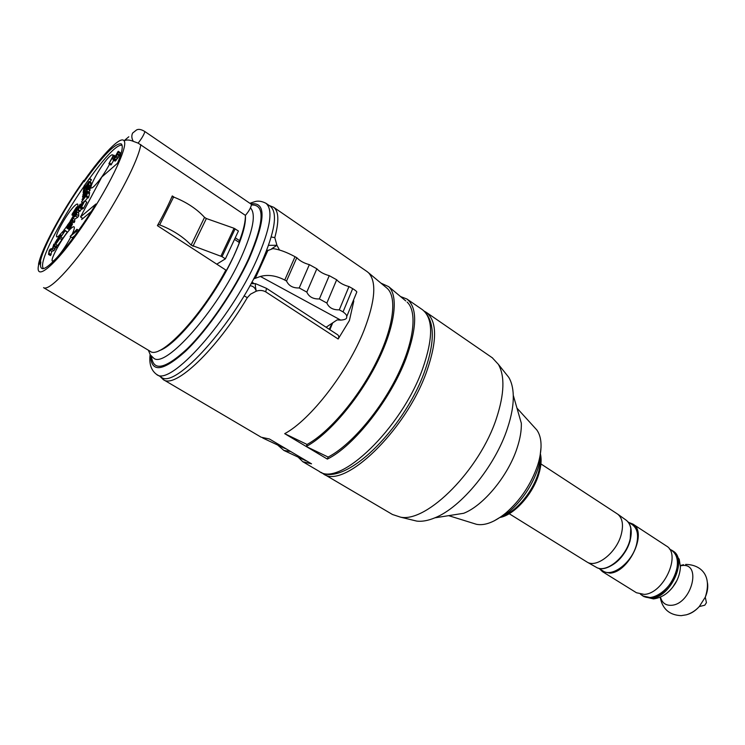 <?xml version="1.0" encoding="UTF-8"?>
<svg xmlns="http://www.w3.org/2000/svg" width="745" height="745" viewBox="0 0 745 745"><rect width="100%" height="100%" fill="white"/><g stroke="black" fill="none" stroke-linecap="round" stroke-linejoin="round"><path stroke-width="1.12" d="M85.116 201.066L87.584 197.742M82.611 202.789L81.475 202.053L86.42 195.367L86.075 196.773L86.671 195.972L87.463 192.648L81.475 202.053M122.096 145.34C108.668 140.889 33.721 258.142 43.415 268.461M82.388 218.136L81.652 219.514L91.3 211.468M113.761 160.268L110.875 165.008L108.9 163.695L113.128 155.77L113.808 155.156L114.283 158.219L117.98 151.542L118.418 151.272L118.315 152.287L115.559 157.204L113.138 159.821L112.877 156.916L108.9 163.695M118.418 151.272L120.494 152.976L118.297 157.391L115.13 161.134L112.961 159.747M75.999 214.458L74.09 216.292L71.967 214.923L72.302 213.806L76.651 206.97L72.824 213.601L76.66 208.861L75.729 210.872L76.269 210.882L80.125 204.214L77.294 210.006L72.116 215.044M79.436 211.04L78.206 212.688M74.882 235.55L72.181 237.748L70.114 236.463L76.931 229.274L76.372 231.332L70.114 236.463M90.015 181.966L91.412 179.666L89.493 178.418L84.045 186.101L83.71 188.55L84.688 185.524L89.493 178.418M90.704 183.447L91.048 182.637L89.121 181.38L83.58 189.509L89.121 181.38M87.957 185.812L89.903 187.07L90.927 183.596L88.99 182.339L83.505 190.059L83.151 192.573L84.148 189.491L86.01 186.865L85.768 188.671L88.236 183.745L87.957 185.812L88.664 184.825L88.99 182.339M89.698 189.826L90.303 187.6L88.161 186.39L83.859 192.201L82.863 195.116L84.064 193.951L83.505 193.933L83.766 192.843L86.644 188.457L87.64 187.405L86.774 190.152L87.379 189.249L88.357 186.343M89.111 193.709L89.651 192.601L87.686 191.335L85.433 194.473L85.787 192.368L88.106 188.792L82.565 196.503L85.079 193.355L84.716 195.46L82.034 199.53L87.686 191.335M88.851 192.089L90.061 190.059L88.106 188.792M86.075 196.773L88.059 198.049L88.655 197.248L89.437 193.924L87.463 192.648M77.918 210.081L81.075 204.651L82.323 203.581L80.46 207.538L82.788 203.171L83.812 202.295L81.587 206.942L84.818 200.88L81.149 204.046L77.918 210.081L79.911 211.338L81.475 208.889M79.985 207.939L81.978 209.205L82.695 208.349M81.112 207.343L83.114 208.619L83.58 208.209L86.811 202.156L84.818 200.88M70.877 220.66L67.432 225.176L66.808 227.076L69.713 223.873L66.864 228.147L69.751 224.366L70.356 222.541L67.348 225.837L70.877 220.66L73.997 222.643L74.705 221.619L74.696 219.198L77.657 217.344L78.728 215.799L78.691 212.995L76.698 211.729L75.99 212.753L76.009 215.203L73.057 217.009L72.004 218.536L71.995 221.377L72.703 220.352L72.703 217.94L75.655 216.078L76.716 214.532L76.698 211.729M66.864 228.147L68.866 229.404L71.269 226.433L72.442 223.919L70.356 222.541M71.725 223.398L72.898 221.945M60.848 237.087L62.85 238.335L67.283 232.105L65.337 230.475L63.474 233.092L63.977 229.86L62.776 234.079L60.848 237.087L65.337 230.475M55.698 244.304L59.879 238.447L60.503 234.75L56.341 240.57L59.73 236.193L59.516 237.45L56.508 241.669L59.432 237.925L59.255 238.949L55.698 244.304L57.7 245.543L61.882 239.694L62.17 237.916M54.059 246.595L55.419 241.864L54.059 246.595L56.061 247.834L57.058 245.142M48.499 254.371L49.803 250.143L52.085 249.361L53.118 247.908L53.817 244.118L52.513 248.392L50.25 249.1L49.226 250.544L48.499 254.371L50.511 255.591L51.796 251.372L54.087 250.59L55.428 247.442M82.909 218.462L80.516 216.953L95.984 203.962C73.382 241.259 46.171 272.903 41.618 268.237C40.463 267.455 40.202 265.369 40.835 261.989L40.342 261.681C42.875 247.424 63.036 210.351 83.608 181.463L83.747 180.411C62.282 210.574 41.226 249.258 38.517 264.242L40.342 261.681M80.516 216.953L101.795 177.021L117.57 163.211C122.161 152.017 123.372 145.573 121.212 143.869C115.41 142.807 103.034 155.444 84.083 181.771L83.608 181.463M84.083 181.771L83.747 180.411M38.517 264.242L39.019 264.54L40.835 261.989M138.123 143.124L245.403 215.37C248.979 211.198 251 207.538 251.484 204.391L144.912 131.576C141.373 129.388 138.598 128.838 136.596 129.928L132.619 133.066C131.381 135.637 131.614 138.393 133.29 141.345L138.123 143.124C141.699 138.579 143.962 134.724 144.912 131.576M128.81 136.763L124.052 140.796C126.52 139.613 129.602 139.799 133.29 141.345M186.399 327.334C200.48 311.475 213.415 292.897 225.204 271.608L225.176 271.376M174.339 197.304L172.281 195.935C168.426 204.94 163.462 214.839 157.4 225.642L225.875 270.081C200.647 317.445 159.812 360.049 150.127 351.258L43.555 287.654C48.825 291.444 70.896 268.759 94.755 233.734C118.613 198.794 138.719 159.458 140.805 144.558M235.243 237.795L239.573 240.672L238.875 242.255L239.406 240.793M239.573 240.672C243.587 229.888 245.524 221.461 245.403 215.37M331.972 323.507L329.253 329.29M253.924 283.417L251.885 282.094M270.379 206.328C277.96 212.8 274.961 231.686 261.383 262.985C234.964 323.377 174.535 390.231 161.116 377.063L156.515 374.353C169.73 387.419 230.103 320.313 256.699 259.884C270.361 228.566 273.452 209.708 265.984 203.301L270.174 206.188M233.809 255.861C239.359 243.736 242.814 233.641 244.202 225.577M238.875 242.255L234.517 239.359M204.586 217.419L206.132 218.443M268.545 245.328L276.935 245.291L271.655 248.811M279.524 250.041L276.935 245.291L274.793 237.627C279.189 221.218 278.798 211.096 273.638 207.259L269.187 205.508M271.227 236.984L274.793 237.627M244.081 295.839L247.331 297.637L250.534 294.173L256.271 291.183C255.097 287.691 252.974 285.875 249.901 285.735M266.496 288.352L255.684 283.724C255.041 283.817 255.237 286.313 256.271 291.183C259.688 290.019 262.845 290.252 265.742 291.872L338.165 339.003C339.254 336.917 338.845 335.352 336.936 334.309L266.496 288.352L265.742 291.872M251.028 283.677L255.544 283.677M338.165 339.003L349.396 320.574L353.81 300.961L352.152 303.383M332.633 323.051L329.867 329.7M400.503 296.538L406.928 299.015C417.47 307.489 417.209 327.195 406.155 358.14C390.957 399.134 353.791 446.292 327.353 459.088L284.702 433.665C310.442 419.938 347.896 371.597 364.063 330.277C375.294 300.84 376.784 281.675 368.533 272.772L366.903 271.459M298.121 457.123L302.805 461.723L311.531 463.828L269.42 438.982L261.197 437.231L163.332 379.624C174.824 389.132 216.758 349.722 247.331 297.637M286.257 448.909L283.882 447.95M284.702 433.665L307.052 444.458C328.582 432.845 357.526 399.106 375.378 363.96C393.286 328.787 397.513 297.916 387.335 288.464L368.533 272.772M385.994 287.346L387.335 288.464M405.774 300.933L388.694 286.667C399.115 296.352 394.757 328.07 376.327 364.165C357.963 400.233 328.238 434.773 306.223 446.497L307.052 444.458M388.694 286.667L380.919 283.109M277.662 445.026L283.882 450.436L290.662 451.517M306.223 446.497L328.154 457.058L327.353 459.088M407.161 302.097C417.712 311.866 413.969 342.802 396.359 377.715C378.814 412.6 349.945 445.836 328.154 457.058M306.959 461.127L304.575 460.149M321.374 472.46L323.069 473.652C343.203 490.34 405.746 431.029 426.624 371.68C437.324 340.856 437.213 321.076 426.298 312.351L424.24 311.14M434.856 517.831L463.697 513.286C483.645 505.548 508.416 475.422 517.216 447.671C520.187 438.572 521.556 430.424 521.332 423.235L513.268 395.306C513.519 404.88 511.592 415.84 507.494 428.198C495.332 465.923 461.285 507.485 434.856 517.831C428.105 520.634 422.089 521.733 416.809 521.109L400.587 517.17C427.155 522.701 480.059 469.508 496.57 417.973C504.365 393.947 504.97 376.076 498.386 364.361L492.296 357.786M400.587 517.17L392.466 514.497L323.069 473.652M416.809 521.109L411.762 519.889M513.268 395.306C513.016 387.959 511.526 381.98 508.788 377.389L505.11 372.779M494.121 520.904L508.975 511.917C522.394 500.23 532.098 485.684 538.086 468.279L539.101 464.843L538.784 461.49L537.676 465.243C531.111 484.315 520.476 500.258 505.771 513.082C494.568 522.143 484.809 525.886 476.502 524.312L473.848 523.493M538.784 461.49C542.351 447.466 541.708 436.97 536.856 430.005L534.659 427.593M539.101 464.843L541.056 447.214M540.926 463.921L617.735 514.171C622.513 518.157 623.667 524.964 621.218 534.584C616.599 552.567 596.652 568.37 587.079 562.075L509.207 513.724M630.81 527.814L630.13 540.823C624.999 555.509 616.655 564.645 605.108 568.23M598.542 568.193L602.901 570.903C612.148 577.738 632.021 562.568 636.435 544.884C638.8 535.273 637.469 528.568 632.421 524.778L628.016 521.9M599.52 568.798L602.463 571.639L610.071 573.138C629.292 572.095 647.768 531.995 632.905 524.08L628.976 522.524M602.463 571.639L636.444 592.741L644.202 594.389C663.702 593.737 681.628 554.178 666.375 545.964L632.905 524.08M669.364 548.916L671.869 550.555C677.093 554.457 678.62 561.162 676.441 570.679C672.381 588.178 652.518 602.807 642.926 595.786L640.495 594.277M641.166 594.687L642.814 595.972L650.441 597.602C669.55 597.034 686.974 558.452 671.99 550.378L673.005 551.039C687.998 559.122 670.584 597.686 651.465 598.244L642.814 595.972M670.016 549.344L671.99 550.378M266.412 251.084L272.949 248.606C279.179 249.407 286.536 252.117 295.039 256.708L296.808 257.696L286.536 281.023L284.748 280.046L295.039 256.708M171.881 196.848L173.604 197.025C186.436 202.072 196.745 208.851 204.53 217.354L206.374 218.536L234.042 228.268L238.419 231.015L225.39 258.85L216.767 264.168M307.862 315.34L299.714 310.022M253.57 278.937L260.387 276.451C267.976 274.374 276.097 275.576 284.748 280.046M286.536 281.023C288.781 285.866 293.008 288.175 299.22 287.952L306.81 292.096C308.961 296.873 313.142 299.155 319.363 298.95L326.869 303.047C328.927 307.76 333.071 310.022 339.292 309.836L343.054 311.885C346.015 314.092 347.207 315.722 346.63 316.793C347.17 318.702 345.186 319.801 340.679 320.099L260.387 276.451M340.679 320.099L337.14 319.903L326.096 327.232M173.604 197.025L159.663 224.888L157.921 224.701M159.663 224.888C172.644 229.982 183.121 236.724 191.102 245.096L204.53 217.354M235.131 228.808L222.047 256.671L191.102 245.096M222.047 256.671L225.39 258.85M299.22 287.952L309.352 264.633L316.849 268.787L306.81 292.096M319.363 298.95L329.253 275.659L336.675 279.766L326.869 303.047M339.292 309.836L348.958 286.564L352.674 288.622C355.71 290.559 357.079 291.733 356.771 292.152L356.455 292.925M348.958 286.564C343.492 285.065 339.403 282.802 336.675 279.766M329.253 275.659C323.814 274.179 319.679 271.888 316.849 268.787M309.352 264.633C303.923 263.171 299.751 260.862 296.808 257.696M115.717 156.431L113.808 155.156M120.494 152.976L118.511 151.654M120.299 153.619L118.315 152.287M119.619 155.044L117.626 153.721M119.144 155.929L117.161 154.606M118.297 157.391L116.313 156.068M117.542 158.527L115.559 157.204M116.518 159.905L114.525 158.583M115.838 160.622L113.855 159.3M115.568 160.864L113.575 159.551M115.13 161.134L113.138 159.821M111.564 164.403L109.58 163.09M78.244 207.976L76.651 206.97M77.61 209.056L76.065 208.069M76.484 209.019L75.692 208.507M75.962 209.662L75.198 209.168M75.645 210.239L74.835 209.727M74.938 211.459L74.109 210.937M74.072 212.688L73.401 212.269M77.424 209.345L76.66 208.861M76.847 210.174L76.186 209.755M80.823 204.651L80.125 204.214M80.656 204.968L80.162 204.661M79.287 211.263L77.294 210.006M78.29 212.595L76.307 211.338M76.26 212.372L75.673 211.999M76.074 212.632L75.413 212.223M75.99 213.042L75.022 212.437M75.999 214.271L74.127 213.079M75.487 215.109L73.504 213.852M74.854 215.761L72.88 214.513M74.351 216.19L72.377 214.942M78.635 230.335L76.931 229.274M78.374 230.699L77.126 229.916M77.443 232.002L76.372 231.332M91.365 180.067L89.447 178.819M85.703 186.185L84.688 185.524M90.992 183.047L89.065 181.789M85.191 190.161L84.148 189.491M90.611 186.082L88.664 184.825M87.882 186.632L86.718 185.877M83.338 195.423L82.863 195.116M90.378 187.787L88.422 186.529M90.285 188.429L88.338 187.163M90.117 188.951L88.171 187.684M89.847 189.565L87.891 188.299M87.612 188.196L87.109 187.87M87.323 188.904L86.644 188.457M86.038 191.67L84.883 190.934M85.526 192.387L84.399 191.661M85.098 192.983L84.027 192.294M84.744 193.467L83.766 192.843M84.064 193.588L83.598 193.29M83.272 197.462L82.481 196.959M89.987 190.506L88.031 189.239M86.578 192.881L85.787 192.368M89.577 193.057L87.612 191.791M82.742 199.986L82.034 199.53M88.655 197.248L86.671 195.972M80.376 210.947L78.383 209.68M81.578 204.968L81.075 204.651M83.58 208.209L81.587 206.942M82.453 208.814L80.46 207.538M78.728 215.799L76.716 214.532M77.657 217.344L75.655 216.078M74.696 219.198L72.703 217.94M74.705 221.619L72.703 220.352M67.283 227.374L66.808 227.076M67.199 227.486L66.612 227.113M72.954 222.038L70.961 220.781M72.256 223.025L70.263 221.777M72.163 222.978L70.17 221.721M71.837 223.258L69.844 222.001M69.918 222.923L69.387 222.587M72.442 223.919L70.44 222.662M72.405 224.208L70.403 222.951M72.256 224.673L70.254 223.416M71.753 225.623L69.751 224.366M71.269 226.433L69.257 225.186M70.784 227.178L68.782 225.921M70.198 228.007L68.195 226.75M69.62 228.762L67.618 227.504M69.183 229.199L67.18 227.942M67.283 232.105L65.281 230.857M65.215 230.643L63.977 229.86M56.741 241.343L56.266 241.045M61.751 235.522L60.503 234.75M61.882 239.694L59.879 238.447M56.639 242.619L55.419 241.864M56.76 246.856L54.748 245.626M54.432 244.5L53.817 244.118M55.13 249.137L53.118 247.908M54.087 250.59L52.085 249.361M51.796 251.372L49.803 250.143M51.2 254.632L49.198 253.402M72.395 233.8C75.189 227.337 75.003 225.307 71.809 227.719C63.297 234.368 45.454 267.623 54.59 259.949C59.647 255.228 65.076 247.554 70.868 236.929M77.34 207.399C78.486 203.86 77.843 203.096 75.413 205.117C67.18 211.85 50.101 243.475 58.948 235.755L63.241 231.08M64.117 229.954L66.985 226.014M70.077 221.33L73.345 215.827M112.84 156.301C113.119 154.308 112.188 154.252 110.046 156.133C101.18 163.704 84.315 195.134 93.796 186.567C98.871 181.584 104.151 174.116 109.627 164.179M38.731 264.373C34.345 282.672 54.506 266.524 81.103 228.119C107.727 189.891 128.894 146.085 124.052 140.796C120.755 135.599 103.034 153.768 84.12 180.653M150.583 355.272C150.993 372.966 162.587 371.69 185.365 351.435C207.091 330.771 234.265 291.332 249.342 258.357C265.751 219.682 266.254 201.541 250.851 203.953M251.428 205.005C265.183 204.204 264.224 222.15 248.551 258.832C234.098 290.429 208.339 328.126 187.228 348.781C165.064 369.203 153.153 371.736 151.505 356.38M250.45 207.864C256.252 213.936 253.17 230.419 241.222 257.304C217.568 310.218 164.943 369.315 153.61 358.094L150.313 354.871L148.367 350.206M159.058 350.681C176.043 346.015 215.305 296.827 233.911 255.786C242.265 237.515 246.101 224.068 245.403 215.445M160.603 376.756L163.332 379.624L160.073 376.449M353.81 300.961L353.288 300.617M302.805 461.723L319.046 471.278C339.022 487.891 401.546 428.384 422.564 368.999C433.329 338.146 433.292 318.376 422.452 309.706L422.164 309.501M540.237 454.999C541.028 460.373 540.293 466.649 538.039 473.839C532.181 493.022 514.544 513.268 500.826 516.862M625.949 520.038L626.275 520.261C631.024 524.219 632.207 530.924 629.832 540.386C625.362 558.042 605.722 573.492 596.214 567.243L587.079 562.075M676.982 580.42L672.363 587.712M660.48 597.136C662.016 602.826 665.63 605.555 671.301 605.303C691.686 604.409 702.339 561.972 681.601 565.632L680.399 565.837M707.489 582.879C708.188 587.293 707.452 592.07 705.273 597.201L699.285 606.56C695.616 610.593 691.686 613.228 687.495 614.467M704.789 605.21L706.428 602.649L704.789 605.21L699.285 606.56C695.597 610.574 691.304 613.321 686.415 614.802L681.181 615.649C669.392 615.109 662.389 608.982 660.191 597.257M617.735 514.171L626.275 520.261C631.164 524.219 632.431 531.027 630.065 540.665C625.567 558.573 605.638 573.669 596.214 567.243M255.47 277.857L268.032 250.124M343.054 311.885L352.674 288.622M192.974 246.278L206.374 218.536M234.042 228.268L220.939 256.122M239.396 240.803L238.866 242.209M265.984 203.301C261.858 201.187 258.17 200.629 254.92 201.625L249.882 203.292M150.118 354.573C148.981 363.718 151.114 370.312 156.515 374.353M191.558 322.296C207.967 302.358 221.805 280.725 233.092 257.397M273.638 207.259L367.164 271.646M406.928 299.015L422.452 309.706C434.838 319.996 435.546 340.586 424.594 371.494C403.725 430.051 343.1 489.055 319.046 471.278M284.953 448.453L262.771 438.023M305.683 460.671L283.882 450.436M426.298 312.351L492.622 358.01M508.788 377.389L498.386 364.361M476.502 524.312L448.658 515.652M536.856 430.005L516.965 408.111M508.975 511.917L505.771 513.082M540.414 453.919C541.736 459.693 541.149 466.575 538.663 474.574C532.638 494.466 514.041 515.065 499.923 517.477M673.005 551.039L679.226 559.225L680.399 566.926C680.176 572.318 678.602 577.617 675.687 582.841C669.895 592.322 662.501 597.676 653.505 598.915L643.838 596.605M676.954 580.476L672.409 587.656M706.428 602.649L705.273 597.201C712.928 573.613 698.959 564.44 685.651 564.44M680.39 565.511L683.575 564.71M346.63 316.793L356.771 292.152"/></g></svg>
